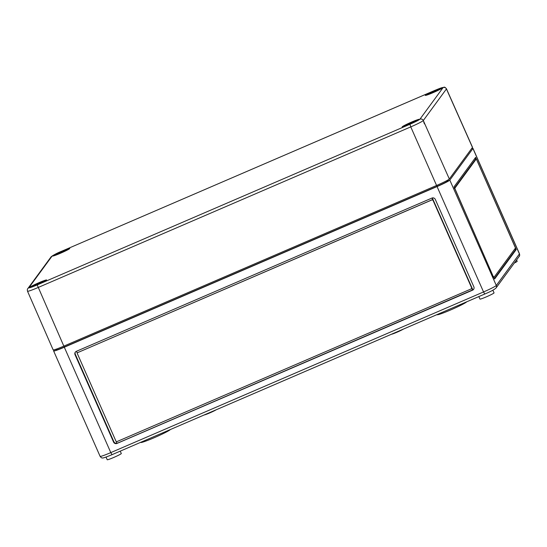 <?xml version="1.0" encoding="UTF-8"?>
<svg xmlns="http://www.w3.org/2000/svg" width="547" height="547" viewBox="0 0 547 547"><rect width="100%" height="100%" fill="white"/><g stroke="black" fill="none" stroke-linecap="round" stroke-linejoin="round"><path stroke-width="0.82" d="M447.323 180.339L447.624 181.03L448.779 179.457M64.095 346.012L64.512 346.955L437.258 186.295L436.841 185.358M64.512 346.955A10.434 0.725 156.2 0 1 55.821 349.998L55.548 349.383M447.624 181.03A10.434 0.725 156.2 0 1 437.258 186.295M54.495 349.704L53.668 350.825A12.827 0.896 -23.8 0 0 53.627 350.962A12.827 0.896 -23.8 0 0 64.314 347.222L437.06 186.568A12.827 0.896 -23.8 0 0 449.812 180.086L472.95 148.517A12.827 0.896 -23.8 0 0 472.991 148.387A12.827 0.896 -23.8 0 0 471.644 148.552M113.591 442.113L75.028 354.682A2.564 2.544 36.2 0 1 76.334 351.331L431.925 198.069A2.564 2.544 36.2 0 1 435.296 199.402L473.859 286.84A2.564 2.544 36.2 0 1 472.553 290.19L116.962 443.446A2.564 2.544 36.2 0 1 113.591 442.113L113.872 441.73L75.308 354.299A2.564 2.544 36.2 0 1 75.452 351.967M493.408 276.905L454.024 186.842L475.637 157.365L516.245 249.5L494.652 278.963L493.408 276.905M116.955 443.173A2.564 2.544 36.2 0 1 113.872 441.73M473.723 289.165A2.564 2.544 36.2 0 1 472.834 289.807L117.037 443.35L116.19 441.436M516.245 249.5L515.465 249.835L494.331 278.676M471.521 287.845A0.855 0.848 -143.8 0 1 471.083 288.96L117.058 441.552A0.855 0.848 -143.8 0 1 115.93 441.108L77.366 353.67A0.855 0.848 36.2 0 1 77.804 352.555L431.904 199.867A0.855 0.848 36.2 0 1 433.026 200.318L471.589 287.749A0.855 0.848 36.2 0 1 471.466 288.638M77.298 353.259L76.43 351.29M472.553 290.19L471.589 287.749M432.021 198.028L433.026 200.318M472.834 289.807L432.315 197.939M77.496 352.781A0.855 0.848 36.2 0 1 77.872 352.459M493.339 276.741L454.783 188.312L454.434 188.462M515.465 249.835L514.98 248.728M475.042 158.172L475.548 159.327M454.331 188.195L475.459 159.375L476.239 159.033L476.649 159.724L515.486 248.03L494.023 277.308M475.459 159.375L476.246 159.033L454.783 188.312M432.957 200.414A0.855 0.848 -143.8 0 0 431.836 199.963L77.804 352.555M514.296 263.066A7.699 0.54 -23.8 0 0 517.188 261.309L516.587 259.948M204.216 414.947A6.844 0.479 -23.8 0 0 209.788 412.917A6.844 0.479 -23.8 0 0 216.161 409.799M391.372 334.279A6.844 0.479 -23.8 0 0 396.944 332.248A6.844 0.479 -23.8 0 0 403.31 329.13M140.709 442.318L140.757 442.427A16.253 1.135 -23.8 0 0 154.295 437.682A16.253 1.135 -23.8 0 0 170.418 429.511M437.032 314.6L437.08 314.71A16.253 1.135 -23.8 0 0 450.619 309.964A16.253 1.135 -23.8 0 0 466.741 301.794M106.036 457.073L107.219 459.747A7.699 0.54 -23.8 0 0 113.626 457.504A7.699 0.54 -23.8 0 0 121.304 453.531L120.244 451.138M478.851 296.577L479.958 299.093A7.699 0.54 -23.8 0 0 486.372 296.843A7.699 0.54 -23.8 0 0 494.05 292.877L492.868 290.204M493.62 276.618L494.03 277.308M61.934 251.182A9.408 0.656 -23.8 0 0 52.587 255.928A9.408 0.656 -23.8 0 0 52.56 256.03A9.408 0.656 -23.8 0 0 60.915 253.056A9.408 0.656 -23.8 0 0 69.742 248.536A9.408 0.656 -23.8 0 0 69.777 248.434A9.408 0.656 -23.8 0 0 61.934 251.182M29.449 287.496A9.408 0.656 156.2 0 1 38.796 282.751A9.408 0.656 156.2 0 1 46.639 280.002A9.408 0.656 156.2 0 1 46.604 280.105A9.408 0.656 156.2 0 1 37.777 284.625A9.408 0.656 156.2 0 1 29.422 287.599A9.408 0.656 156.2 0 1 29.449 287.496M425.334 95.274A9.408 0.656 156.2 0 1 434.68 90.522A9.408 0.656 156.2 0 1 442.516 87.78A9.408 0.656 156.2 0 1 442.489 87.882A9.408 0.656 156.2 0 1 433.662 92.402A9.408 0.656 156.2 0 1 425.299 95.376A9.408 0.656 156.2 0 1 425.334 95.274M402.195 126.842A9.408 0.656 156.2 0 1 411.542 122.09A9.408 0.656 156.2 0 1 419.385 119.349A9.408 0.656 156.2 0 1 419.351 119.444A9.408 0.656 156.2 0 1 410.523 123.971A9.408 0.656 156.2 0 1 402.168 126.938A9.408 0.656 156.2 0 1 402.195 126.842M443.063 87.629C442.981 87.205 440.205 88.142 434.735 90.453L61.989 251.107C56.416 253.562 53.086 255.251 52.013 256.181L28.875 287.743C28.957 288.173 31.733 287.23 37.203 284.925L409.949 124.265C415.522 121.817 418.852 120.128 419.925 119.198L443.063 87.629A2.564 2.544 36.2 0 1 446.434 88.956A12.608 0.882 -23.8 0 0 446.475 88.826L472.505 147.293A12.827 0.896 156.2 0 1 472.464 147.43L449.326 178.992L425.101 124.586L424.055 123.137L423.59 121.147L425.087 124.6M449.326 178.992A12.827 0.896 156.2 0 1 436.581 185.474L63.835 346.128A12.827 0.896 156.2 0 1 53.148 349.868L27.521 291.223A12.608 0.882 -23.8 0 0 38.023 287.544L410.77 126.89L409.949 124.265M411.508 122.138A8.978 0.629 156.2 0 1 418.988 119.52A8.978 0.629 156.2 0 1 418.961 119.615A8.978 0.629 156.2 0 1 410.53 123.937A8.978 0.629 156.2 0 1 402.558 126.767A8.978 0.629 156.2 0 1 402.585 126.672A8.978 0.629 156.2 0 1 411.508 122.138M405.313 125.495A5.99 0.417 156.2 0 1 411.262 122.473A5.99 0.417 156.2 0 1 416.253 120.73A5.99 0.417 156.2 0 1 416.233 120.791A5.99 0.417 156.2 0 1 410.612 123.67A5.99 0.417 156.2 0 1 405.293 125.564A5.99 0.417 156.2 0 1 405.313 125.495M434.646 90.57A8.978 0.629 156.2 0 1 442.126 87.951A8.978 0.629 156.2 0 1 442.099 88.046A8.978 0.629 156.2 0 1 433.668 92.368A8.978 0.629 156.2 0 1 425.696 95.199A8.978 0.629 156.2 0 1 425.723 95.103A8.978 0.629 156.2 0 1 434.646 90.57M428.451 93.927A5.99 0.417 156.2 0 1 434.4 90.905A5.99 0.417 156.2 0 1 439.391 89.161A5.99 0.417 156.2 0 1 439.371 89.223A5.99 0.417 156.2 0 1 433.75 92.101A5.99 0.417 156.2 0 1 428.431 93.995A5.99 0.417 156.2 0 1 428.451 93.927M38.762 282.799A8.978 0.629 156.2 0 1 46.242 280.173A8.978 0.629 156.2 0 1 46.215 280.269A8.978 0.629 156.2 0 1 37.784 284.59A8.978 0.629 156.2 0 1 29.811 287.421A8.978 0.629 156.2 0 1 29.839 287.332A8.978 0.629 156.2 0 1 38.762 282.799M32.567 286.156A5.99 0.417 156.2 0 1 38.516 283.127A5.99 0.417 156.2 0 1 43.507 281.384A5.99 0.417 156.2 0 1 43.486 281.445A5.99 0.417 156.2 0 1 37.866 284.324A5.99 0.417 156.2 0 1 32.553 286.218A5.99 0.417 156.2 0 1 32.567 286.156M61.9 251.23A8.978 0.629 156.2 0 1 69.38 248.605A8.978 0.629 156.2 0 1 69.353 248.7A8.978 0.629 156.2 0 1 60.922 253.022A8.978 0.629 156.2 0 1 52.95 255.859A8.978 0.629 156.2 0 1 52.977 255.764A8.978 0.629 156.2 0 1 61.9 251.23M55.705 254.587A5.99 0.417 156.2 0 1 61.654 251.565A5.99 0.417 156.2 0 1 66.645 249.815A5.99 0.417 156.2 0 1 66.625 249.876A5.99 0.417 156.2 0 1 61.004 252.762A5.99 0.417 156.2 0 1 55.685 254.649A5.99 0.417 156.2 0 1 55.705 254.587M64.314 347.222L110.795 452.608L483.541 291.954L437.06 186.568M449.812 180.086L496.293 285.479A12.827 0.896 -23.8 0 1 483.541 291.954L484.772 294.026L112.026 454.68C106.043 457.142 102.939 458.229 102.713 457.935C102.063 458.27 101.195 457.743 100.108 456.355A12.827 0.896 -23.8 0 0 110.795 452.608L112.026 454.68L484.745 294.026M472.95 148.517L519.431 253.911A12.827 0.896 -23.8 0 0 519.472 253.774C519.794 255.223 519.691 256.112 519.158 256.434L496.02 288.002A2.564 2.544 36.2 0 0 496.293 285.479L519.431 253.911A2.564 2.544 36.2 0 1 519.158 256.434M75.028 354.682L75.308 354.299M37.203 284.925L63.835 346.128M28.875 287.743A2.564 2.544 -143.8 0 0 27.835 288.57C27.316 288.884 27.213 289.766 27.521 291.223M52.013 256.181A2.564 2.544 -143.8 0 0 50.974 257.001L27.835 288.57M61.989 251.107L434.749 90.44L443.856 87.253C444.506 86.905 445.381 87.431 446.475 88.826M419.925 119.198A2.564 2.544 36.2 0 1 423.296 120.525L446.434 88.956L472.464 147.43M436.581 185.474L410.77 126.89A12.608 0.882 -23.8 0 0 423.296 120.525L423.576 121.154M100.108 456.355L53.627 350.962M472.991 148.387L519.472 253.774M484.772 294.026C490.666 291.565 494.42 289.554 496.02 288.002M50.974 257.001C53.435 255.011 57.107 253.042 62.009 251.094"/></g></svg>
